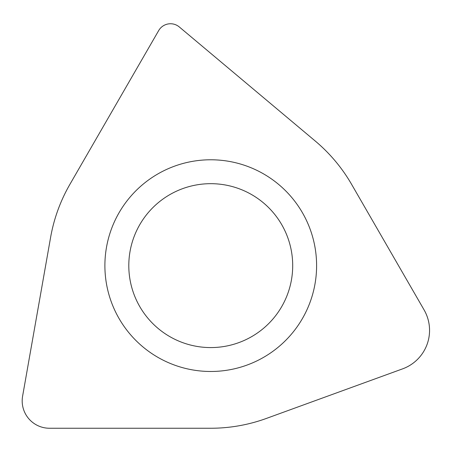 <?xml version="1.0" encoding="UTF-8"?>
<svg xmlns="http://www.w3.org/2000/svg" width="452" height="452" viewBox="0 0 452 452"><rect width="100%" height="100%" fill="white"/><g stroke="black" fill="none" stroke-linecap="round" stroke-linejoin="round"><path stroke-width="0.68" d="M158.68 30.578L69.919 184.32A162.618 162.618 0 0 0 50.601 237.39L22.6 396.189A27.318 27.318 0 0 0 49.5 428.247L210.751 428.247A162.618 162.618 0 0 0 266.369 418.439L402.596 368.86A40.974 40.974 0 0 0 424.066 309.869L351.583 184.32A162.618 162.618 0 0 0 315.281 141.058L179.286 26.945A13.656 13.656 0 0 0 158.68 30.578M192.366 161.387A105.853 105.853 0 0 0 106.502 284.009A105.853 105.853 0 0 0 229.13 369.872A105.853 105.853 0 0 0 314.993 247.25A105.853 105.853 0 0 0 192.366 161.387M196.518 184.924A81.948 81.948 0 0 0 130.046 279.861A81.948 81.948 0 0 0 224.977 346.334A81.948 81.948 0 0 0 291.455 251.397A81.948 81.948 0 0 0 196.518 184.924"/></g></svg>

